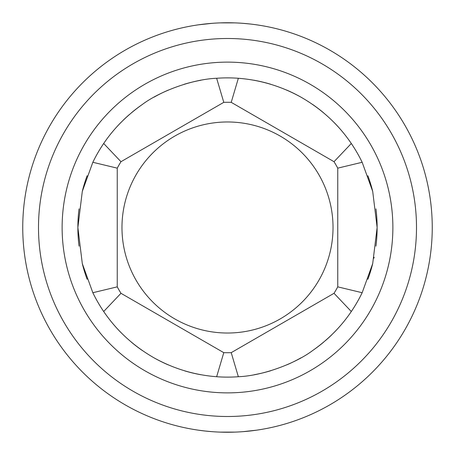 <?xml version="1.0" encoding="UTF-8"?>
<svg xmlns="http://www.w3.org/2000/svg" width="455" height="455" viewBox="0 0 455 455"><rect width="100%" height="100%" fill="white"/><g stroke="black" fill="none" stroke-linecap="round" stroke-linejoin="round"><path stroke-width="0.68" d="M231.22 102.341L334.027 161.701A125.21 125.21 0 0 1 337.752 168.145L337.752 286.855A125.21 125.21 0 0 1 334.027 293.299L231.22 352.659A125.21 125.21 0 0 1 223.78 352.659L120.973 293.299A125.21 125.21 0 0 1 117.248 286.855L117.248 168.145A125.21 125.21 0 0 1 120.973 161.701L223.78 102.341A125.21 125.21 0 0 1 231.22 102.341L238.352 78.271C260.431 79.978 281.287 86.262 300.903 97.12C321.56 108.984 338.361 124.442 351.311 143.49A149.627 149.627 0 0 1 362.163 162.281L372.708 191.401L377.127 227.517L372.702 263.621L362.163 292.719L337.752 286.855M227.5 333.026A105.526 105.526 0 0 1 121.974 227.5A105.526 105.526 0 0 1 227.5 121.974A105.526 105.526 0 0 1 333.026 227.5A105.526 105.526 0 0 1 227.5 333.026M337.752 168.145L362.163 162.281M120.973 161.701L103.689 143.49C113.75 128.572 126.644 115.559 142.352 104.462C158.698 92.109 191.009 79.324 216.648 78.271A149.627 149.627 0 0 1 238.352 78.271M362.163 292.719A149.627 149.627 0 0 1 351.311 311.51C341.25 326.428 328.356 339.441 312.648 350.538C296.302 362.891 263.991 375.676 238.352 376.729A149.627 149.627 0 0 1 216.648 376.729C194.569 375.022 173.713 368.738 154.097 357.88C133.44 346.016 116.639 330.558 103.689 311.51L120.973 293.299M253.941 80.228A149.627 149.627 0 0 1 270.583 84.209A149.627 149.627 0 0 0 253.941 80.228M286.644 90.062A149.627 149.627 0 0 1 300.903 97.12A149.627 149.627 0 0 0 286.644 90.062M312.591 104.428A149.627 149.627 0 0 1 323.562 112.783A149.627 149.627 0 0 0 312.591 104.428M334.072 122.475A149.627 149.627 0 0 1 343.497 132.991A149.627 149.627 0 0 0 334.072 122.475M367.896 175.761A149.627 149.627 0 0 1 372.708 191.401A149.627 149.627 0 0 0 367.896 175.761M375.961 208.873A149.627 149.627 0 0 1 375.955 246.155A149.627 149.627 0 0 0 375.961 208.873M374.141 257.234A149.627 149.627 0 0 1 373.947 258.184A149.627 149.627 0 0 0 374.141 257.234M372.702 263.621A149.627 149.627 0 0 1 367.885 279.262A149.627 149.627 0 0 0 372.702 263.621M343.525 321.975A149.627 149.627 0 0 1 334.112 332.48A149.627 149.627 0 0 0 343.525 321.975M331.729 334.852A149.627 149.627 0 0 1 325.513 340.556A149.627 149.627 0 0 0 331.729 334.852M323.59 342.188A149.627 149.627 0 0 1 312.648 350.538A149.627 149.627 0 0 0 323.59 342.188M301.017 357.818A149.627 149.627 0 0 1 286.912 364.825A149.627 149.627 0 0 0 301.017 357.818M270.935 370.683A149.627 149.627 0 0 1 254.226 374.721A149.627 149.627 0 0 0 270.935 370.683M201.059 374.772A149.627 149.627 0 0 1 184.417 370.791M168.356 364.938A149.627 149.627 0 0 1 154.097 357.88M142.409 350.572A149.627 149.627 0 0 1 131.438 342.217M120.928 332.525A149.627 149.627 0 0 1 111.503 322.009M87.115 279.262A149.627 149.627 0 0 1 82.304 263.627M79.045 246.155A149.627 149.627 0 0 1 77.873 227.705M77.873 227.506A149.627 149.627 0 0 1 79.039 208.856M82.298 191.379A149.627 149.627 0 0 1 87.115 175.738M111.475 133.025A149.627 149.627 0 0 1 120.888 122.52M123.271 120.148A149.627 149.627 0 0 1 129.487 114.444M131.41 112.812A149.627 149.627 0 0 1 142.352 104.462M153.983 97.182A149.627 149.627 0 0 1 168.088 90.175M184.065 84.317A149.627 149.627 0 0 1 200.774 80.279M117.248 286.855L92.837 292.719A149.627 149.627 0 0 0 103.689 311.51M92.837 292.719L82.304 263.627L77.873 227.506L82.298 191.379L92.837 162.281L117.248 168.145M103.689 143.49A149.627 149.627 0 0 0 92.837 162.281M216.648 78.271L223.78 102.341M334.027 293.299L351.311 311.51M238.352 376.729L231.22 352.659M223.78 352.659L216.648 376.729M351.311 143.49L334.027 161.701M234.723 432.125L227.5 432.25A204.75 204.75 0 0 1 22.75 227.5A204.75 204.75 0 0 1 227.5 22.75A204.75 204.75 0 0 1 432.25 227.5A204.75 204.75 0 0 1 227.5 432.25L227.432 432.25M250.034 431.004L242.822 431.676M227.403 432.25L226.88 432.25M204.966 431.004L212.127 431.67M204.96 431.004L198.46 430.18M219.981 432.113L235.03 432.113M242.788 431.681L256.54 430.18M235.03 22.887L219.981 22.887M212.212 23.324L198.46 24.82M227.523 22.75L235.019 22.887M242.822 23.324L250.04 23.996M250.034 23.996L242.788 23.319M227.5 62.125A165.375 165.375 0 0 1 392.875 227.5A165.375 165.375 0 0 1 227.5 392.875A165.375 165.375 0 0 1 62.125 227.5A165.375 165.375 0 0 1 227.5 62.125M38.499 227.5A189.001 189.001 0 0 1 227.5 38.499A189.001 189.001 0 0 1 416.501 227.5A189.001 189.001 0 0 1 227.5 416.501A189.001 189.001 0 0 1 38.499 227.5M22.75 227.5A204.75 204.75 0 0 1 227.5 22.75A204.75 204.75 0 0 1 432.25 227.5A204.75 204.75 0 0 1 227.5 432.25"/></g></svg>
